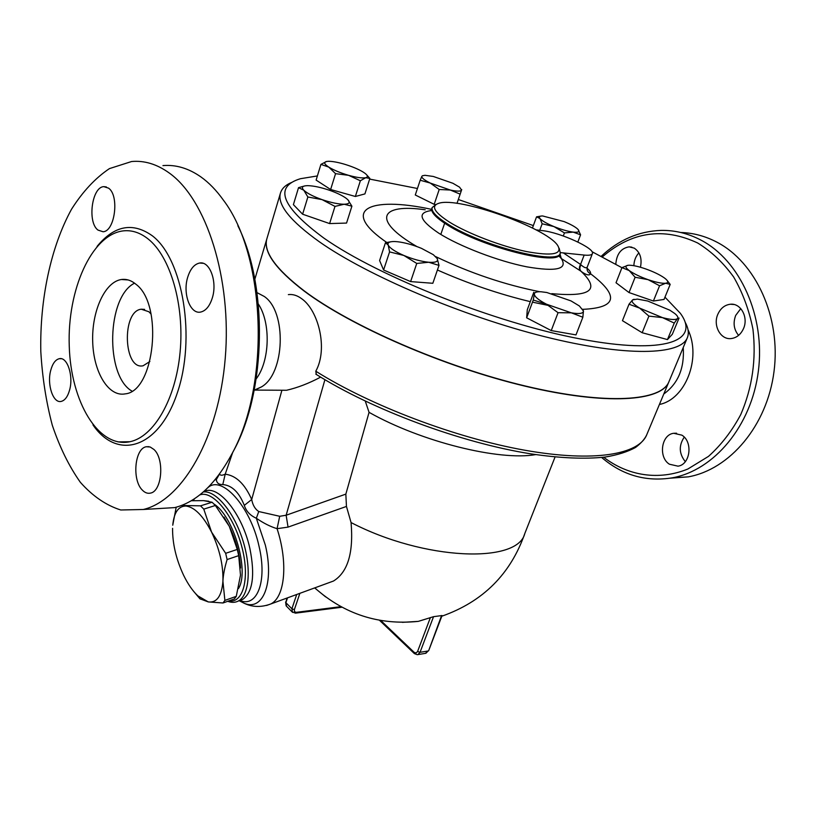 <?xml version="1.0" encoding="UTF-8"?>
<svg xmlns="http://www.w3.org/2000/svg" width="816" height="816" viewBox="0 0 816 816"><rect width="100%" height="100%" fill="white"/><g stroke="black" fill="none" stroke-linecap="round" stroke-linejoin="round"><path stroke-width="1.22" d="M602.3 256.938C631.564 231.652 663.357 227.001 697.68 242.995C711.317 251.379 723.313 262.711 733.666 277.001C742.733 292.72 749.159 310.121 752.944 329.215C756.401 359.224 752.332 387.671 740.755 414.559C731.952 431.062 721.191 445.006 708.492 456.379L687.888 468.996C658.849 480.879 627.871 475.861 603.677 457.235M669.416 464.212C658.155 457.327 661.286 434.551 673.73 433.286L681.86 435.152C693.212 441.782 690.295 464.722 677.974 466.16L669.416 464.212M743.427 328.777C740.704 334.56 736.634 337.824 731.207 338.558C720.569 340.037 712.674 325.411 717.886 314.18C720.63 308.213 724.822 304.898 730.453 304.235C740.897 302.981 748.711 317.577 743.427 328.777M615.794 264.221C616.631 253.99 621.068 248.207 629.116 246.85L634.256 248.135C640.132 252.195 642.202 258.56 640.448 267.25M601.657 457.47C622.394 475.259 645.956 482.042 672.333 477.819C713.847 470.404 751.444 426.156 758.36 371.127C765.469 316.159 740.051 260.457 700.985 240.128C688.174 233.427 674.934 230.183 661.246 230.398C638.744 231.193 618.722 239.843 601.157 256.346M680.789 232.499C693.212 232.866 705.228 236.079 716.836 242.128C755.789 262.262 781.106 317.251 774.017 371.504C767.122 425.819 729.657 469.506 688.245 476.86L670.191 478.186M638.897 252.868C635.725 256.326 634.052 260.6 633.879 265.69M740.775 308.611L735.695 315.404C732.89 323.003 733.859 329.654 738.592 335.366M684.247 437.141C678.647 445.536 679.004 453.706 685.307 461.642M231.489 454.757L234.202 449.677C266.2 390.323 268.097 285.804 237.874 225.767M162.945 165.597C175.868 164.506 188.516 168.269 200.879 176.899C208.927 182.631 216.434 190.373 223.39 200.134C265.649 255.439 270.443 383.591 232.387 453.013C215.944 483.837 196.717 502.034 174.695 507.603L155.581 508.756M169.075 172.88C206.438 199.257 231.968 278.776 225.236 358.295C218.719 437.896 182.162 500.443 143.3 509.49L120.768 509.99C106.121 505.359 92.647 496.138 80.366 482.317C69.044 466.303 59.68 447.239 52.275 425.156C46.124 401.839 42.299 377.257 40.8 351.4C39.77 299.411 50.694 247.238 71.522 209.243C82.712 191.597 95.35 178.061 109.426 168.616L131.58 161.527C144.35 160.354 156.845 164.138 169.075 172.88M148.104 238.945C170.411 256.54 184.589 304.99 180.091 352.186C175.726 399.432 153.806 436.784 130.009 441.711C98.42 448.596 70.768 401.727 69.248 345.913C67.198 290.18 91.433 234.886 122.951 230.918C131.621 229.867 140.005 232.55 148.104 238.945M97.971 230.081C87.169 222.278 91.861 186.844 103.836 186.65L108.559 188.149C119.585 195.524 114.934 231.54 103.03 231.744L97.971 230.081M187.578 277.644C190.189 269.056 194.208 264.19 199.645 263.027C209.743 260.834 217.464 281.54 212.374 297.758C209.743 306.133 205.805 310.906 200.563 312.079C190.281 314.405 182.641 293.791 187.578 277.644M153.949 449.473C164.71 458.969 162.058 491.395 150.45 493.109C147.625 493.741 144.942 492.762 142.412 490.171C131.835 480.236 134.63 448.402 146.278 446.74L150.195 447.005L153.949 449.473M69.656 389.834C67.779 396.586 64.964 400.452 61.18 401.411C53.152 403.563 46.818 384.601 50.694 370.484C52.55 363.579 55.427 359.652 59.313 358.693C67.228 356.592 73.644 375.635 69.656 389.834M664.969 297.167L680.269 313.222C700.822 340.772 665.428 355.235 580.196 338.936C495.292 322.891 378.706 276.644 324.003 238.19C281.428 206.693 273.574 186.864 300.431 178.714L317.383 175.94M369.648 179.092L417.445 188.496M458.317 199.502L533.348 225.583M591.988 251.685L621.935 267.709M292.23 182.203C285.692 184.783 281.755 188.486 280.398 193.29C277.277 204.796 290.292 220.973 319.423 241.832C367.516 275.675 462.55 316.19 544.405 336.62C626.413 357.173 681.227 355.256 687.46 337.436C689.122 332.989 688.306 327.828 685.032 321.973M149.889 361.498L143.147 365.762C123.461 370.474 121.482 311.08 141.239 309.213L148.879 311.743L151.072 314.099M131.927 391.088C104.958 375.768 106.763 296.851 134.558 283.162M136.027 284.325C163.659 304.643 154.714 391.445 125.246 393.863C108.579 397.249 93.554 372.331 92.698 341.884C91.565 311.488 104.774 281.846 121.431 279.511C126.5 278.807 131.366 280.408 136.027 284.325M258.335 304.021C270.994 322.871 269.872 361.039 256.193 378.869M256.999 292.618L264.272 296.473C286.987 311.712 284.957 373.748 261.446 386.906L256.306 389.426M227.103 559.552C224.604 567.793 223.207 575.015 222.921 581.227C223.38 565.447 219.596 549.076 211.568 532.083L225.665 553.309L227.103 559.552L238.69 555.635L237.272 549.423L229.316 526.351C235.977 540.07 239.71 553.942 240.536 567.967M223.003 602.983L208.284 601.922C216.821 602.973 221.707 596.078 222.921 581.227L224.879 600.403L223.003 602.983L234.365 598.924L236.273 596.343L240.496 575.117L238.69 555.635M181.478 505.471L200.522 505.838L203.776 509.113L211.568 532.083C203.153 515.865 194.626 507.175 185.977 506.032C178.418 506.053 174.012 512.458 172.747 525.218L176.195 507.215M172.574 528.319C172.441 543.507 176.093 559.103 183.539 575.127C187.823 583.93 192.566 590.835 197.778 595.823L208.284 601.922L199.91 598.791L193.086 590.662M223.992 517.079L229.316 526.351L215.373 505.492L212.099 502.248L203.531 500.626L191.209 500.759M215.373 505.492L203.776 509.113M212.099 502.248L200.522 505.838M237.272 549.423L225.665 553.309M236.273 596.343L224.879 600.403M203.541 500.626L208.753 501.259M213.945 503.992C233.774 516.385 249.696 571.496 238.415 588.611M430.267 183.059L420.189 180.234L421.882 176.266C421.413 177.776 424.208 180.04 430.267 183.059L450.34 190.046L439.212 189.485L430.267 183.059M461.723 189.567L460.153 194.147L450.34 190.046C457.062 191.474 460.795 191.485 461.55 190.077L459.592 187.201L452.911 183.284L433.306 176.46L425.003 175.307L422.382 175.766M578.136 229.541L580.574 234.824L573.22 232.121L564.448 232.907L553.931 226.573L542.161 223.778L539.978 218.535C542.059 220.871 546.71 223.553 553.931 226.573C561.316 229.52 567.742 231.377 573.22 232.121C578.279 232.631 579.921 231.775 578.136 229.541L576.943 228.419C574.209 226.267 569.966 224.002 564.182 221.615L542.609 215.954C539.549 215.965 538.672 216.821 539.978 218.535L536.551 216.842L540.61 216.138M667.131 280.429L670.181 284.396L665.662 283.244C668.488 282.785 668.426 281.296 665.479 278.786L664.142 277.766C659.532 274.604 653.341 271.636 645.578 268.882C639.04 266.638 633.787 265.424 629.819 265.231L628.228 265.261C624.852 265.72 625.178 267.485 629.218 270.565L621.965 267.628L628.004 265.292M648.088 279.664L635.113 277.256L629.218 270.565C633.767 273.768 640.06 276.797 648.088 279.664C656.084 282.377 661.939 283.57 665.662 283.244L659.573 285.763L648.088 279.664M674.271 323.075L662.439 317.608C670.63 319.77 675.658 320.086 677.504 318.556L674.271 323.075L667.457 339.578L672.333 334.264L679.055 318.036L677.504 318.556C678.433 317.465 677.535 315.802 674.812 313.548L669.885 310.223L647.71 301.022L637.347 299.084L632.594 299.89L634.073 299.258M639.693 308.132L629.014 304.215L632.594 299.89C631.054 301.522 633.42 304.266 639.693 308.132L662.439 317.608L648.904 316.108L639.693 308.132M582.695 309.213L583.45 311.039L579.391 305.98L571.016 300.91L546.812 292.505L540.988 291.761C536.755 291.577 534.541 292.322 534.327 294.005L533.797 292.291L527.289 309.754L526.646 317.801L533.276 300.033L534.327 294.005C534.46 296.636 538.489 300.033 546.414 304.184L571.343 312.834C579.258 314.17 583.297 313.568 583.45 311.039L582.848 317.23L571.343 312.834L558.052 312.701L546.414 304.184L533.276 300.033M436.162 257.132L437.213 258.56L438.998 265.404L428.706 262.262C435.734 262.752 438.569 261.518 437.213 258.56L433.327 254.694L421.505 248.37C412.804 244.79 404.746 242.566 397.331 241.709L394.567 241.526C389.405 241.465 387.284 242.658 388.212 245.096C389.885 248.186 395.097 251.634 403.869 255.469C412.916 259.202 421.189 261.467 428.706 262.262L416.762 263.446L403.869 255.469L389.579 251.899L388.212 245.096L385.458 242.729L390.762 241.791M347.861 199.747L351.9 206.183L344.158 204.245L334.978 206.407L322.065 199.624C331 202.643 338.365 204.184 344.158 204.245C349.401 204.041 350.543 202.45 347.565 199.461L345.78 198.013C341.935 195.32 336.518 192.739 329.531 190.281C320.923 187.364 313.691 185.824 307.836 185.66L307.53 185.66C302.348 185.793 301.104 187.313 303.787 190.22C307.142 193.341 313.232 196.472 322.065 199.624L307.867 196.993L303.787 190.22L298.534 187.649L304.847 185.885M456.991 203.368L460.153 194.147M435.632 204.632L434.194 204.326L439.212 189.485M434.194 204.326L415.283 194.993L420.189 180.234M563.295 235.977L564.448 232.907M577.85 242.005L580.574 234.824M539.753 230.316L542.161 223.778M532.46 228.021L536.551 216.842M670.181 284.396L664.04 299.441L653.392 301.022L629.024 292.556L635.113 277.256M653.392 301.022L659.573 285.763M629.024 292.556L616.019 282.754L621.965 267.628M667.457 339.578L642.161 332.724L622.445 320.678L629.014 304.215M642.161 332.724L648.904 316.108M438.998 265.404L432.837 283.285L410.611 281.591L383.591 270.014L379.603 260.549L385.458 242.729M334.978 206.407L329.613 223.574L346.545 223.074L351.9 206.183M558.052 312.701L551.239 330.582L575.994 334.897L582.848 317.23M551.239 330.582L526.646 317.801M410.611 281.591L416.762 263.446M383.591 270.014L389.579 251.899M329.613 223.574L302.614 214.21L307.867 196.993M302.614 214.21L293.403 204.643L298.534 187.649M348.575 175.318L335.549 173.665L328.766 167.107C333.805 170.167 340.415 172.91 348.575 175.318C356.653 177.551 362.375 178.347 365.741 177.704L360.356 180.754L348.575 175.318M320.912 164.393L326.563 161.486C323.503 162.251 324.238 164.118 328.766 167.107L320.912 164.393L316.118 180.091L330.633 189.506L335.549 173.665M366.7 174.869L369.852 178.429L365.741 177.704C368.169 177.011 367.873 175.522 364.864 173.206L363.038 171.982C358.03 168.983 351.563 166.311 343.669 163.975C337.355 162.19 332.306 161.293 328.532 161.303L326.726 161.456M360.356 180.754L355.368 196.483L364.915 193.912L369.852 178.429M355.368 196.483L330.633 189.506M668.926 381.745C661.541 401.452 606.288 405.542 525.106 386.172C444.088 366.925 350.9 326.288 304.103 291.026C275.706 269.229 263.272 251.92 266.781 239.098L254.827 279.276M687.235 337.967L669.079 381.358C661.99 401.186 606.89 405.409 525.616 386.08C444.496 366.863 351.053 326.155 304.164 290.833C275.767 269.035 263.323 251.736 266.832 238.915L267.087 238.068M587.245 267.056C586.551 270.157 587.663 272.401 590.58 273.778C590.896 272.35 589.713 270.484 587.01 268.178M592.385 253.684L587.306 266.893C586.561 268.556 584.45 267.883 580.982 264.863C579.442 267.485 579.513 269.678 581.186 271.442C586.225 275.043 589.356 275.828 590.58 273.778C619.568 295.922 617.008 307.775 582.91 309.335M580.982 264.863L580.574 264.455C579.003 267.087 579.044 269.28 580.686 271.034L581.186 271.442C600.545 289.853 590.743 297.259 551.789 293.648M431.021 210.191L431.837 208.498C430.879 212.323 435.999 217.78 447.219 224.869C481.511 247.095 559.429 266.679 559.98 253.878L561.306 258.529L580.686 271.034M536.03 229.867L542.181 230.602C559.97 232.325 595.364 248.421 592.406 253.613C591.814 255.061 589.07 255.551 584.164 255.071L560.429 252.613M558.634 255.632L561.306 258.529C568.048 269.168 556.502 271.932 526.677 266.812C498.137 261.161 459.653 246.412 438.855 233.243C419.159 220.004 416.813 212.415 431.817 210.497M449.626 222.217C434.132 212.221 430.573 205.897 438.967 203.235C458.878 196.687 545.486 227.348 557.532 245.218C563.06 254.204 552.718 256.326 526.504 251.563C501.483 246.401 467.986 233.59 449.626 222.217M436.04 204.5L432.154 207.57C431.195 211.395 436.325 216.842 447.545 223.921C481.848 246.126 559.786 265.73 560.327 252.96L559.184 248.299M365.282 401.125L369.067 412.345C421.352 441.823 499.157 461.06 535.724 454.614M369.067 412.345L345.841 494.119L346.453 506.44L351.064 522.556C424.249 560.602 517.783 563.897 524.8 533.521L555.064 456.991M316.333 374.462L315.792 371.219C328.44 348.391 318.077 310.009 301.696 298.748C297.299 295.443 292.852 294.066 288.354 294.617M402.359 622.343L418.312 621.374L433.541 616.672L442.058 615.539L428.696 650.617L425.35 653.371M351.064 522.556C353.654 552.718 347.8 572.21 333.479 581.033L328.96 582.685M314.65 587.918L325.604 596.884M345.841 494.119L286.141 515.243L279.704 516.283L277.073 528.686L288.048 527.116L346.453 506.44M324.921 379.695L286.141 515.243L288.048 527.116M279.704 516.283L258.764 511.54L256.326 518.242C263.486 523.168 270.402 526.646 277.073 528.686C288.293 562.856 284.927 597.23 270.8 603.962L266.587 605.452M258.764 511.54C255.092 509.123 252.736 505.114 251.705 499.514L244.3 505.379C246.177 511.224 250.186 515.508 256.326 518.242L265.363 545.18C274.513 583.226 262.854 611.745 243.974 603.177C247.789 604.993 257.122 609.083 270.8 603.962L333.479 581.033M219.535 474.014L216.342 479.533C216.679 482.99 218.821 484.673 222.778 484.571L225.206 474.188C222.054 475.626 220.177 475.544 219.575 473.953M215.924 478.717L216.342 479.533L215.006 479.839M222.778 484.571C231.907 485.316 239.088 492.252 244.3 505.379M279.755 390.232L286.538 390.272C297.595 387.722 308.958 383.336 320.637 377.125M227.695 601.3C231.622 602.779 235.161 602.687 238.313 601.025C249.421 595.333 251.665 567.569 242.587 539.57C233.641 511.53 215.669 490.253 203.317 491.946M193.535 499.331L192.851 500.677M193.137 500.667L194.575 498.658M199.726 494.924C212.364 489.896 233.111 514.447 241.556 545.812C250.247 577.157 243.515 603.697 228.796 600.913M683.237 347.524C684.583 368.128 678.106 383.612 663.796 393.985M659.41 404.461C685.379 399.422 701.627 358.234 688.021 329.735M92.963 424.891C117.259 460.55 158.426 449.035 177.082 393.587C196.248 338.558 183.151 259.029 152.276 235.753C132.682 221.901 114.281 225.451 97.084 246.381M584.164 255.071L580.574 264.455L563.305 252.878M539.825 291.73C504.982 284.835 470.251 273.115 435.622 256.581M416.864 246.544C370.984 219.871 380.287 203.215 425.228 209.794M431.695 209.386C368.75 195.718 338.426 209.957 388.09 243.372M437.417 269.994C468.119 283.591 499.086 294.137 530.308 301.655M532.481 302.155L549.454 305.663M432.154 207.57L431.899 208.304M668.763 382.123L646.813 434.571C639.224 454.553 593.987 462.529 524.861 450.238C455.869 437.978 370.607 405.644 315.792 371.219M441.599 615.529L428.696 650.617M430.399 617.569L417.588 651.474L420.046 652.31L428.094 650.995L425.942 653.269L417.894 654.595L420.046 652.31L433.541 616.672M417.262 654.687L414.395 653.596M417.588 651.474L416.129 653.004L414.232 652.402L414.263 653.473L379.481 620.272M414.232 652.402L380.786 620.497M296.718 594.476L291.904 608.787L294.372 609.623L299.87 593.324M295.361 613.163L296.249 612.337L294.494 611.694L294.372 609.623M286.549 606.278L285.896 602.687L291.904 608.787L292.567 612.398M340.915 606.665L296.249 612.337M286.906 598.067L285.896 602.687L287.507 597.842M281.846 390.487L251.705 499.514C244.831 483.939 235.997 475.493 225.206 474.188L232.703 452.441M239.2 600.709L243.974 603.177L239.731 600.556M239.873 600.525C257.132 607.798 267.454 581.257 259.039 546.312C250.4 506.063 221.248 474.269 207.652 487.907M206.152 489.355L204.53 491.456M204.041 491.681C217.515 483.531 242.23 513.244 249.91 548.627C255.204 575.372 252.776 592.324 242.607 599.485L239.476 600.607M688.225 476.87L672.323 477.819M676.576 433.214L673.73 433.286M734.002 304.511L730.453 304.235M631.88 247.166L629.116 246.85M234.202 449.677L232.387 453.013M143.3 509.49L174.695 507.603M130.009 441.721L117.973 441.905M61.394 358.734L59.313 358.693M148.951 446.678L146.278 446.74M203.082 263.303L199.645 263.027M106.366 186.935L103.836 186.65M141.239 309.213L144.585 309.376M121.431 279.511L128.143 279.949M261.446 386.906L254.194 390.17M197.778 595.823L200.379 599.117M440.803 234.447L444.649 223.227M559.409 255.653L559.888 254.123M559.98 253.878L560.266 253.133M266.832 238.915L280.398 193.29M315.833 374.146C372.31 409.826 460.938 442.782 530.604 453.818C560.164 458.204 585.041 459.275 605.248 457.042C617.579 455.002 627.698 451.789 635.603 447.413C640.907 443.404 644.569 439.294 646.598 435.101M441.793 616.223C482.95 601.729 510.653 574.066 524.912 533.236M314.762 587.877C344.393 614.213 378.91 625.382 418.312 621.374M341.955 607.226L295.545 613.142L292.118 611.939L286.12 605.839L285.6 601.953M239.996 600.494L238.313 601.025M254.459 390.079L286.538 390.272"/></g></svg>
